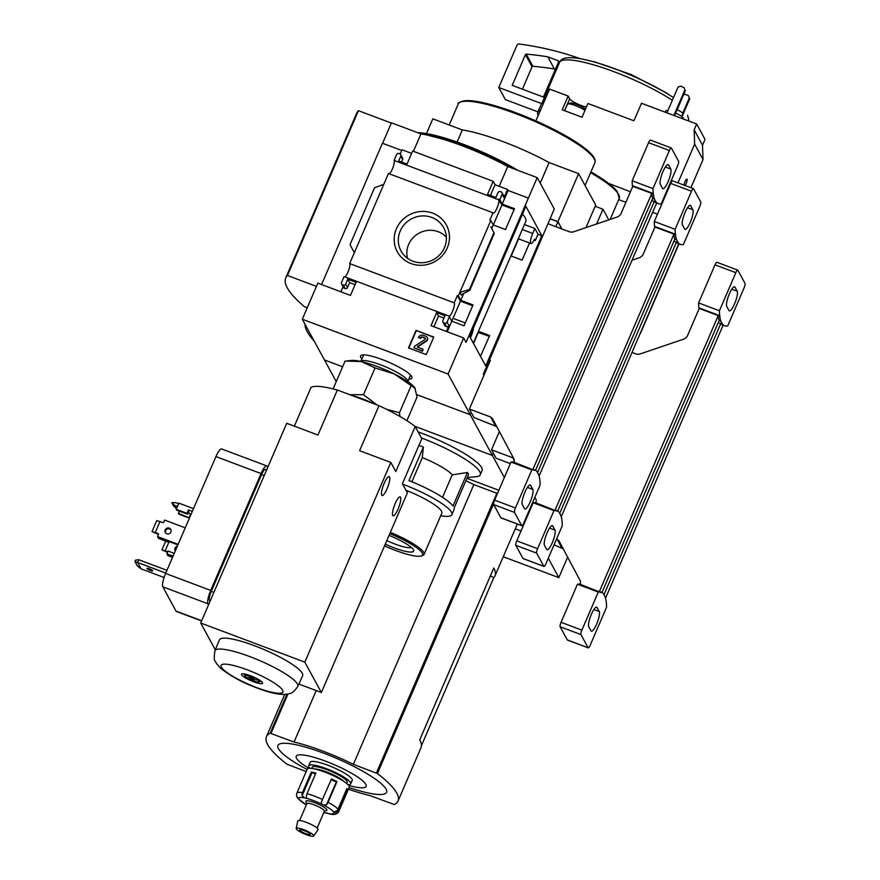 <?xml version="1.0" encoding="UTF-8"?>
<svg xmlns="http://www.w3.org/2000/svg" width="880" height="880" viewBox="0 0 880 880"><rect width="100%" height="100%" fill="white"/><g stroke="black" fill="none" stroke-linecap="round" stroke-linejoin="round"><path stroke-width="1.32" d="M548.284 558.25L558.822 577.632L503.25 556.732M567.644 557.139L558.822 577.632M515.251 528.858L521.004 531.014L515.251 528.858M639.848 334.213A74.36 14.3 -156.7 0 0 640.486 333.289A74.36 14.3 -156.7 0 0 640.717 332.189M526.13 517.528L526.515 518.221M466.917 478.291L498.861 490.292L466.917 478.291M688.248 120.846L688.776 119.636L687.555 115.346M306.163 771.573L287.023 764.236A148.346 28.534 23.3 0 1 266.453 736.703A148.346 28.534 23.3 0 1 270.138 733.205L294.03 742.038A67.496 12.98 23.3 0 1 353.364 764.346L377.443 773.542A148.346 28.534 23.3 0 1 398.024 801.075L420.959 747.802A148.346 28.534 23.3 0 0 419.738 739.882L493.757 568.029A148.346 28.534 23.3 0 1 494.978 575.949A148.346 28.534 23.3 0 1 493.779 577.709L490.413 575.773M465.839 480.788A67.496 12.98 23.3 0 1 473.836 484.594L497.464 493.515M316.184 690.58L294.03 742.038M493.779 577.709L421.421 745.712M398.024 801.075A148.346 28.534 23.3 0 1 394.328 804.573L370.436 795.74A67.496 12.98 23.3 0 1 348.414 789.162M473.836 484.594L353.364 764.346M307.065 769.472A59.147 11.374 23.3 0 1 291.929 743.974A59.147 11.374 23.3 0 1 378.026 781.055A59.147 11.374 23.3 0 1 349.096 787.578M308.957 768.328A38.082 7.326 23.3 0 1 306.911 755.59A38.082 7.326 23.3 0 1 359.293 778.151A38.082 7.326 23.3 0 1 348.634 785.411M672.342 100.298A70.928 13.64 -156.7 0 0 614.108 71.742A70.928 13.64 -156.7 0 0 559.944 61.534L560.912 60.236C563.75 57.222 571.01 56.881 582.659 59.169A68.189 13.112 -156.7 0 0 582.054 59.048M540.496 110.176A70.928 13.64 -156.7 0 0 537.812 112.222A70.928 13.64 -156.7 0 0 538.175 115.577M559.944 61.534L541.794 103.664L498.773 87.483L517 45.166A1.903 1.815 151.5 0 1 519.068 44A305.085 290.796 151.5 0 1 580.558 58.773M537.812 112.222L541.068 104.654A70.928 13.64 23.3 0 1 541.794 103.664M537.955 111.892L505.384 99.638L498.773 87.483M558.272 60.775A0.759 0.726 151.5 0 1 558.668 61.721L543.444 97.086L512.204 85.349L525.448 54.593A0.759 0.726 151.5 0 1 526.24 54.12A296.692 282.799 151.5 0 1 547.789 56.837L558.272 60.775L558.712 61.589M522.401 89.177L532.059 66.748A0.759 0.726 151.5 0 1 532.851 66.275A296.692 282.799 151.5 0 1 554.4 68.992L547.789 56.837M554.4 68.992L555.39 69.355M327.107 812.878L326.711 813.175A3.047 0.583 23.3 0 1 328.152 813.505L329.802 813.989C334.29 815.133 337.315 814.242 338.877 811.316L349.239 787.259A22.88 4.4 -156.7 0 0 329.967 774.158A22.88 4.4 -156.7 0 0 307.208 769.153L296.846 793.21A22.88 4.4 -156.7 0 1 302.434 792.649A3.817 2.937 99.6 0 0 302.159 795.63L312.103 772.519A3.047 0.583 -156.7 0 0 315.48 773.993M306.504 798.028L306.482 796.62A3.817 2.189 -74.6 0 1 306.999 793.694L315.876 773.069A22.88 4.4 -156.7 0 0 311.311 772.035L302.434 792.649M331.276 779.416A3.047 0.583 -156.7 0 0 333.663 780.857A3.047 0.583 -156.7 0 0 336.435 781.671L336.963 781.671A22.88 4.4 -156.7 0 0 331.474 778.943L321.288 802.186L321.794 804.144A19.063 3.663 -156.7 0 0 306.053 798.226A3.047 0.583 23.3 0 1 304.612 797.896L302.159 795.63M336.963 781.671L328.075 802.296A3.817 1.54 -61.7 0 1 326.491 804.771L323.532 805.013A3.047 0.583 23.3 0 1 321.794 804.144M346.423 789.668A3.047 0.583 -156.7 0 0 346.742 789.8L347.831 790.24A22.88 4.4 -156.7 0 0 346.907 788.546L338.03 809.171A3.817 3.476 139 0 1 335.918 811.294L333.564 811.954A19.063 3.663 -156.7 0 0 323.532 805.013M347.831 790.24L338.943 810.865A3.817 3.718 -4.4 0 1 336.798 812.9L333.861 812.482A3.047 0.583 23.3 0 1 333.531 811.998A3.047 0.583 23.3 0 1 333.564 811.954M296.846 793.21L296.494 795.388A3.817 3.718 175.6 0 0 296.791 796.587L298.903 798.919A3.047 0.583 23.3 0 1 299.233 799.403A3.047 0.583 23.3 0 1 299.2 799.447L297.759 797.962M306.328 804.936L297.66 798.193A3.817 3.476 -41 0 1 297.484 797.654M347.985 784.674A22.88 4.4 -156.7 0 0 350.713 783.816L352.198 780.384A22.88 4.4 -156.7 0 0 332.926 767.283A22.88 4.4 -156.7 0 0 310.167 762.278L308.693 765.721A22.88 4.4 -156.7 0 0 309.947 768.295M350.713 783.816A22.88 4.4 -156.7 0 0 331.441 770.726A22.88 4.4 -156.7 0 0 308.693 765.721M346.071 783.013L346.588 782.826A19.063 3.663 -156.7 0 0 331.155 771.397A19.063 3.663 -156.7 0 0 312.246 768.031L312.455 768.537M343.915 781.484A17.16 3.3 -156.7 0 0 330.264 773.454A17.16 3.3 -156.7 0 0 315.062 769.054M324.324 811.36L326.513 810.535A11.44 2.2 -156.7 0 0 317.251 803.682A11.44 2.2 -156.7 0 0 305.91 801.658L306.812 803.814M317.119 828.08L324.401 811.195A9.537 1.837 -156.7 0 0 316.371 805.739A9.537 1.837 -156.7 0 0 306.889 803.649L299.607 820.534M313.709 836L318.043 829.73A11.044 2.123 -156.7 0 0 308.781 823.339A11.044 2.123 -156.7 0 0 297.781 821.007L296.208 828.465A9.537 1.837 -156.7 0 0 306.361 834.702A9.537 1.837 -156.7 0 0 313.709 836A9.537 1.837 -156.7 0 0 305.712 830.478A9.537 1.837 -156.7 0 0 296.208 828.465M305.811 833.69A5.72 1.1 -156.7 0 0 310.233 834.427A5.72 1.1 -156.7 0 0 305.415 831.16A5.72 1.1 -156.7 0 0 299.728 829.906A5.72 1.1 -156.7 0 0 305.811 833.69M311.311 772.035L312.103 772.519M580.393 584.375L580.536 581.372L558.921 540.727L556.589 538.956M567.622 640.046A3.817 0.891 -69.4 0 1 567.435 640.057A3.817 0.891 -69.4 0 1 567.292 639.914L560.131 626.747A3.817 0.891 -69.4 0 1 561.055 622.303L577.467 584.21A83.897 19.58 -69.4 0 1 579.843 584.166L600.974 592.548L599.423 591.481L718.069 315.975L719.983 316.206L699.215 308.473L687.093 336.633L684.717 338.8L639.265 354.233L636.691 354.211L631.983 352.462M719.433 310.761L698.599 302.929A83.897 19.58 -69.4 0 0 698.863 307.824L719.686 315.656A83.897 19.58 -69.4 0 1 719.433 310.761L735.834 272.668A3.817 0.891 -69.4 0 1 737.726 270.116A3.817 0.891 -69.4 0 1 737.869 270.248L745.03 283.415A3.817 0.891 -69.4 0 1 744.095 287.87L727.694 325.952A83.897 19.58 -69.4 0 1 725.307 325.996L724.834 325.864A83.897 19.58 -69.4 0 1 724.647 325.798A83.897 19.58 -69.4 0 1 722.513 324.236L720.863 321.189A83.897 19.58 -69.4 0 1 719.807 316.613M722.513 324.236L720.775 323.576A83.897 19.58 -69.4 0 0 722.92 325.149A83.897 19.58 -69.4 0 0 723.096 325.215L605.55 598.147M604.89 596.717L605.121 596.805A83.897 19.58 -69.4 0 1 606.177 601.381L606.298 602.338A83.897 19.58 -69.4 0 1 606.551 607.233L590.15 645.326A3.817 0.891 -69.4 0 1 588.258 647.878A3.817 0.891 -69.4 0 1 588.115 647.746L580.954 634.579A3.817 0.891 -69.4 0 1 581.889 630.135L598.29 592.042A83.897 19.58 -69.4 0 1 600.677 591.998M554.048 544.852L563.2 548.79M601.15 592.13A83.897 19.58 -69.4 0 1 601.337 592.196A83.897 19.58 -69.4 0 1 603.471 593.769L605.121 596.805M718.069 315.975A83.897 19.58 -69.4 0 0 719.125 320.54L720.863 321.189M719.125 320.54L601.997 592.504M737.22 291.236L735.009 287.177A10.681 2.486 -69.4 0 0 734.624 286.814A10.681 2.486 -69.4 0 0 728.926 294.943A10.681 2.486 -69.4 0 0 726.726 306.427L728.926 310.475A10.681 2.486 -69.4 0 0 729.311 310.849A10.681 2.486 -69.4 0 0 735.02 302.72A10.681 2.486 -69.4 0 0 737.22 291.236L731.819 289.201M719.686 315.656L719.983 316.206M577.467 584.21L598.29 592.042M599.258 611.567L597.058 607.519A10.681 2.486 -69.4 0 0 596.673 607.145A10.681 2.486 -69.4 0 0 590.964 615.274A10.681 2.486 -69.4 0 0 588.764 626.769L590.964 630.817A10.681 2.486 -69.4 0 0 591.36 631.191A10.681 2.486 -69.4 0 0 597.058 623.062A10.681 2.486 -69.4 0 0 599.258 611.567L593.857 609.543M698.863 307.824L699.215 308.473M698.599 302.929L715.011 264.847A3.817 0.891 -69.4 0 1 716.903 262.284L737.726 270.116M720.775 323.576L603.922 594.924M718.146 322.806L722.59 324.038M499.191 186.307L507.716 166.518L537.218 177.617L466.048 342.397L463.628 337.931L448.085 374.022L470.239 414.744L416.9 394.691L470.239 414.744L471.218 412.456L470.239 414.744L492.382 455.466L414.975 426.36L492.382 455.466L493.361 453.178L492.382 455.466L504.361 477.499M418.913 445.39A45.76 8.8 23.3 0 1 419.87 445.753A45.76 8.8 23.3 0 1 423.368 447.095L408.947 480.579A45.76 8.8 -156.7 0 1 453.013 505.978L467.434 472.494L452.232 474.848A32.417 6.237 -156.7 0 0 422.312 457.6L423.368 447.095M467.434 472.494A45.76 8.8 23.3 0 1 468.534 474.518L454.124 508.002A45.76 8.8 -156.7 0 1 454.091 509.487L451.869 514.646A45.76 8.8 -156.7 0 0 403.227 484.385A45.76 8.8 -156.7 0 0 402.666 484.176M467.269 477.477L475.772 476.762A56.056 10.78 -156.7 0 0 480.271 474.716A56.056 10.78 -156.7 0 0 421.388 437.921M452.232 474.848L442.552 497.343M422.312 457.6L411.906 481.767M535.876 120.912L549.582 89.078L568.161 96.063L562.232 109.813L582.021 117.249L587.939 103.499L633.93 120.791L641.487 103.268L696.674 124.014L694.155 129.855L694.65 144.166L677.985 182.864M690.899 187.726L703.021 159.566L702.526 145.255L705.045 139.414L696.674 124.014M586.421 107.041A10.868 2.09 -156.7 0 1 576.323 103.378A10.868 2.09 -156.7 0 1 569.668 98.846L568.161 96.063M657.459 214.17L652.641 212.355M625.889 202.301L618.695 199.595M630.421 191.763L608.564 183.392A73.436 14.124 -156.7 0 0 590.942 171.886L608.685 183.469M590.59 172.7A74.36 14.3 -156.7 0 1 619.201 198.418L617.243 191.543A73.81 14.201 23.3 0 0 608.883 183.656L608.564 183.392M662.002 203.632L661.419 203.412M595.155 206.283L602.976 209.22L608.773 219.868M418.132 431.948A56.056 10.78 23.3 0 1 422.466 433.532A56.056 10.78 23.3 0 1 482.053 470.591L480.271 474.716M602.976 209.22L596.607 223.993M703.021 159.566L694.65 144.166M702.526 145.255L694.155 129.855M684.013 185.13A3.817 0.891 -69.4 0 1 685.014 181.654A3.817 0.891 -69.4 0 1 686.906 179.102A3.817 0.891 -69.4 0 1 686.818 181.698A3.817 0.891 -69.4 0 1 685.113 185.548M585.321 106.799A9.152 1.76 23.3 0 1 586.608 106.612M665.214 112.189L665.786 110.858A9.537 1.837 23.3 0 1 667.898 110.594M675.664 113.124A9.537 1.837 23.3 0 1 683.298 118.404L683.078 118.899M677.127 109.747A7.249 1.397 23.3 0 1 682.825 113.718L681.67 116.402M689.315 97.922L688.325 95.557L689.315 97.922L682.715 113.256M689.766 98.736L682.033 116.677M683.551 94.809L684.849 94.248L688.325 95.557M684.915 89.826L683.914 87.45L684.915 89.826L673.882 115.445M685.355 90.629L674.553 115.698M666.941 112.838L677.974 87.208L680.449 86.141L683.914 87.45M585.42 109.362A8.58 1.65 -156.7 0 0 576.554 104.412A8.58 1.65 -156.7 0 0 570.185 103.07L567.754 103.983A10.483 2.013 -156.7 0 0 567.413 104.258L564.641 110.715M584.969 110.418A10.483 2.013 -156.7 0 0 575.531 105.622A10.483 2.013 -156.7 0 0 567.754 103.983M440.693 515.757A45.76 8.8 -156.7 0 0 451.869 514.646M384.538 545.864A34.793 6.688 -156.7 0 0 421.421 555.929L422.873 555.379A35.937 6.908 -156.7 0 0 424.05 554.411L441.826 513.128A35.937 6.908 -156.7 0 0 405.977 490.27M424.05 554.411A35.937 6.908 -156.7 0 0 390.335 532.4M421.421 555.929A34.793 6.688 -156.7 0 0 389.796 533.632M385.275 544.126A25.091 4.829 -156.7 0 0 413.567 550.088A25.091 4.829 -156.7 0 0 389.059 535.37M386.804 540.606A21.824 4.202 -156.7 0 0 411.334 547.448M561.759 228.888L557.887 221.771L550.066 218.834M555.775 226.666L557.887 221.771M336.237 381.612L324.456 359.931L342.628 366.773L324.456 359.931L302.302 319.22L317.845 283.129L350.471 295.394L356.103 282.337L347.765 279.202L345.697 284.009A1.903 1.815 151.5 0 1 343.222 285.076L342.529 284.812A1.903 1.815 151.5 0 1 341.528 282.447L344.047 276.595L448.602 315.898A7.249 1.694 110.6 0 0 448.91 316.261A7.249 1.694 110.6 0 0 452.848 310.574A7.249 1.694 110.6 0 0 454.212 302.852L457.391 295.493L460.471 301.169L472.681 305.756M550.121 218.691L557.942 221.639L561.924 228.954M557.942 221.639L578.611 173.657L595.683 205.051L585.97 227.612M426.47 133.595L432.828 118.844L462.33 129.932A74.789 14.388 23.3 0 1 549.098 162.558L578.611 173.657M457.116 142.043L462.33 129.932M540.232 183.161L549.098 162.558M314.204 341.11A200.013 38.467 23.3 0 1 304.964 324.104M513.48 458.051L491.524 449.79L499.378 431.541M536.096 502.931L536.239 499.928L534.842 497.299M523.325 558.602A3.817 0.891 -69.4 0 1 523.138 558.613A3.817 0.891 -69.4 0 1 522.995 558.481L515.834 545.314A3.817 0.891 -69.4 0 1 516.769 540.859L533.17 502.766A83.897 19.58 -69.4 0 1 535.557 502.733L556.677 511.104L555.126 510.037L673.772 234.542L675.686 234.762L654.918 227.04L642.796 255.189L640.42 257.367L632.027 260.216M675.136 229.317L654.302 221.496A83.897 19.58 -69.4 0 0 654.566 226.391L675.389 234.212A83.897 19.58 -69.4 0 1 675.136 229.317L691.537 191.235A3.817 0.891 -69.4 0 1 693.429 188.672A3.817 0.891 -69.4 0 1 693.572 188.804L700.733 201.971A3.817 0.891 -69.4 0 1 699.798 206.426L683.397 244.519A83.897 19.58 -69.4 0 1 681.01 244.552L680.537 244.431A83.897 19.58 -69.4 0 1 680.35 244.365A83.897 19.58 -69.4 0 1 678.216 242.792L676.566 239.756A83.897 19.58 -69.4 0 1 675.51 235.18M678.216 242.792L676.478 242.143A83.897 19.58 -69.4 0 0 678.623 243.705A83.897 19.58 -69.4 0 0 678.799 243.771L561.253 516.714M560.593 515.273L560.824 515.361A83.897 19.58 -69.4 0 1 561.88 519.937L562.001 520.894A83.897 19.58 -69.4 0 1 562.254 525.789L545.853 563.882A3.817 0.891 -69.4 0 1 543.961 566.445A3.817 0.891 -69.4 0 1 543.829 566.313L536.657 553.135A3.817 0.891 -69.4 0 1 537.592 548.691L553.993 510.598A83.897 19.58 -69.4 0 1 556.38 510.565M491.524 449.79L496.111 458.227L510.334 463.639M556.853 510.686A83.897 19.58 -69.4 0 1 557.04 510.752A83.897 19.58 -69.4 0 1 559.174 512.325L560.824 515.361M673.772 234.542A83.897 19.58 -69.4 0 0 674.828 239.096L676.566 239.756M674.828 239.096L557.7 511.06M692.923 209.792L690.723 205.733A10.681 2.486 -69.4 0 0 690.327 205.37A10.681 2.486 -69.4 0 0 684.629 213.499A10.681 2.486 -69.4 0 0 682.429 224.983L684.629 229.042A10.681 2.486 -69.4 0 0 685.025 229.405A10.681 2.486 -69.4 0 0 690.723 221.276A10.681 2.486 -69.4 0 0 692.923 209.792L687.522 207.757M675.389 234.212L675.686 234.762M533.17 502.766L553.993 510.598M554.961 530.123L552.761 526.075A10.681 2.486 -69.4 0 0 552.376 525.701A10.681 2.486 -69.4 0 0 546.667 533.83A10.681 2.486 -69.4 0 0 544.467 545.325L546.678 549.373A10.681 2.486 -69.4 0 0 547.063 549.747A10.681 2.486 -69.4 0 0 552.761 541.618A10.681 2.486 -69.4 0 0 554.961 530.123L549.56 528.099M654.566 226.391L654.918 227.04M654.302 221.496L670.714 183.403A3.817 0.891 -69.4 0 1 672.606 180.84L693.429 188.672M676.478 242.143L559.625 513.48M673.849 241.362L678.293 242.605M473.341 343.167L525.745 221.485A70.554 13.574 -156.7 0 0 522.467 214.159M510.917 255.915L522.137 260.139L529.529 242.979M480.48 356.301L489.676 335.511L478.456 331.298M524.425 224.532L534.864 228.459L538.01 234.234L535.271 240.592L534.072 240.141M541.827 235.675L485.727 365.937L469.744 336.567L525.855 206.294L541.827 235.675L538.01 234.234M493.295 224.961L501.919 204.93L514.129 209.517M383.79 184.316L354.332 252.714L350.042 244.64L374.528 187.781L383.79 184.316L388.454 173.481L493.009 212.784L489.852 220.121L490.82 220.484L458.359 295.856L460.779 300.311L473.033 304.92L464.046 325.787L451.803 321.178L460.471 301.169M483.934 375.265L483.351 374.198L554.29 209.011L537.218 177.617M501.919 204.93L498.619 199.749A7.249 1.694 110.6 0 1 497.266 207.46A7.249 1.694 110.6 0 1 493.317 213.147A7.249 1.694 110.6 0 1 493.009 212.784M498.619 199.749L394.075 160.435L396.594 154.583A1.903 1.815 151.5 0 1 399.069 153.516L399.762 153.78A1.903 1.815 151.5 0 1 400.763 156.156L398.684 160.963L407.022 164.098L412.643 151.03L493.174 181.313L487.542 194.37L495.88 197.505L497.948 192.687A1.903 1.815 151.5 0 1 500.423 191.62L501.116 191.884A1.903 1.815 151.5 0 1 502.117 194.26L499.807 199.617L502.227 204.072L514.481 208.681L505.494 229.548L493.24 224.939L490.82 220.484M499.807 199.617L498.839 199.254M489.313 336.347L478.269 332.464M458.359 295.856L457.391 295.493M448.602 315.898L449.372 316.723L447.051 322.113A1.903 1.815 151.5 0 1 444.576 323.18L443.883 322.927A1.903 1.815 151.5 0 1 442.882 320.551L444.961 315.744L436.623 312.609L431.002 325.666L463.628 337.931M447.238 331.771L451.803 321.178L449.372 316.723M432.674 213.158A27.951 26.642 -28.5 0 0 394.361 242.66A27.951 26.642 -28.5 0 0 438.427 259.226A27.951 26.642 -28.5 0 0 432.674 213.158M454.212 302.852L349.668 263.549L354.332 252.714M442.948 322.113L444.818 325.556A1.903 1.815 151.5 0 0 445.753 326.37L446.446 326.623A1.903 1.815 151.5 0 0 448.921 325.567L446.391 331.452M493.24 224.939L491.722 228.481M463.782 293.348L460.779 300.311M490.798 226.721L494.307 233.354L490.798 226.732M461.34 295.119L459.855 292.391L469.447 289.531L469.777 290.301L461.56 294.602M528.22 198.033L508.09 190.465L502.227 204.072M416.064 330.396L433.763 337.051L426.217 354.585L408.507 347.919L416.064 330.396L433.653 337.293M302.302 319.22L448.085 374.022M349.668 263.549A7.249 1.694 -69.4 0 1 348.623 270.413A7.249 1.694 -69.4 0 1 344.839 276.892M394.075 160.435A7.249 1.694 -69.4 0 1 393.041 167.299A7.249 1.694 -69.4 0 1 389.246 173.778M508.09 190.465L507.54 189.453L503.987 197.703L502.117 194.26M321.585 284.526L382.437 143.22L401.72 150.469M382.613 143.286L391.435 122.804L420.937 133.892A74.789 14.388 23.3 0 1 507.716 166.518M400.202 154.011L402.017 149.776L411.631 153.395M490.435 195.459L495.044 184.756L493.174 181.313M495.044 184.756L507.54 189.453M340.868 291.786L343.057 286.704M341.594 284.009L343.464 287.452A1.903 1.815 151.5 0 0 344.399 288.266L345.092 288.519A1.903 1.815 151.5 0 0 347.567 287.452L349.646 282.645L355.08 284.691M400.697 154.583L402.578 158.037A1.903 1.815 151.5 0 1 402.633 159.599L400.763 156.156M401.577 162.052L402.633 159.599M502.051 192.698L503.932 196.141A1.903 1.815 151.5 0 1 503.987 197.703M433.895 326.755L438.504 316.052L443.938 318.098M413.424 151.327L420.937 133.892M408.947 379.093A27.951 5.379 -156.7 0 0 411.862 376.86A27.951 5.379 -156.7 0 0 382.228 359.557A27.951 5.379 -156.7 0 0 361.515 355.168A27.951 5.379 -156.7 0 0 361.889 358.831M307.241 307.747L304.425 306.691A185.647 35.706 23.3 0 1 285.736 277.926A185.647 35.706 23.3 0 1 287.463 275.484L358.435 110.682L391.325 123.046M285.736 277.926L356.719 113.113A185.647 35.706 23.3 0 1 358.435 110.682M287.463 275.484L316.437 286.385M423.401 335.357L425.887 336.292A2.673 2.541 151.5 0 1 426.25 340.824L417.483 346.478L417.538 347.127L423.082 349.206L422.345 350.933L414.007 347.798L414.755 346.082L424.941 339.504A0.957 0.913 151.5 0 0 424.82 337.876L422.664 337.073A1.903 1.815 151.5 0 0 420.189 338.14L418.451 337.48A3.817 3.63 151.5 0 1 423.401 335.357M420.189 338.14L418.451 337.48M420.376 338.492A1.903 1.815 151.5 0 1 422.851 337.425L422.664 337.073M425.359 338.47A0.957 0.913 151.5 0 0 425.007 338.239L422.851 337.425M423.082 349.206L422.532 351.285L414.007 347.798M417.505 347.105L417.483 346.478M427.284 337.601A2.673 2.541 151.5 0 1 426.437 341.176L417.681 346.83M408.804 348.04L416.251 330.748M349.646 282.645L347.765 279.202M438.504 316.052L436.623 312.609M493.933 232.672L469.447 289.531M446.358 237.149A22.781 21.714 -28.5 0 0 438.218 231.715A22.781 21.714 -28.5 0 0 414.799 236.082A22.781 21.714 -28.5 0 0 407.473 258.302M431.783 217.415A24.299 23.166 -28.5 0 0 403.931 224.994A24.299 23.166 -28.5 0 0 402.193 252.879A24.299 23.166 -28.5 0 0 433.422 259.666A24.299 23.166 -28.5 0 0 444.686 229.768A24.299 23.166 -28.5 0 0 431.783 217.415M473.462 327.954A8.393 1.958 -69.4 0 1 471.218 335.918L470.415 337.788M535.271 240.592L534.534 239.239A8.393 1.958 -69.4 0 1 530.981 243.529A8.393 1.958 -69.4 0 1 532.719 233.442L534.864 228.459M406.879 420.673L417.087 396.957L414.711 387.574A36.223 6.963 -156.7 0 0 414.579 387.398A36.223 6.963 -156.7 0 0 394.306 373.956L375.045 367.895L361.328 361.559L345.092 361.053L333.542 387.871M415.316 388.487L394.306 373.956A36.223 6.963 -156.7 0 0 361.328 361.559A36.223 6.963 -156.7 0 0 351.989 360.437L347.501 360.811M410.542 375.023L407.902 381.744A25.707 4.939 -156.7 0 0 386.221 367.103A25.707 4.939 -156.7 0 0 360.679 361.416L363.748 354.871M411.048 385.847L399.498 412.665L399.872 416.427M349.767 394.68L363.495 394.713L376.563 404.602M375.045 367.895L363.495 394.713M386.573 409.31L399.498 412.665M375.815 404.481A36.223 6.963 -156.7 0 0 351.054 395.164M298.87 684.068L321.365 692.527L407.374 492.833L402.413 483.714L421.806 438.691L415.195 426.536A61.611 11.847 -156.7 0 0 378.994 405.669L337.348 390.016A61.611 11.847 -156.7 0 0 311.058 387.387L294.36 426.173M173.063 556.127L166.903 553.817L168.091 551.067L174.251 553.377M166.903 553.817L167.904 555.632L172.524 557.37M178.145 544.335L157.542 536.591L158.532 538.417L169.29 542.465L169.598 541.772M157.542 536.591L158.433 534.534A0.759 0.726 -28.5 0 0 158.037 533.577L155.254 532.543L159.995 521.543L162.767 522.588A0.759 0.726 -28.5 0 0 163.757 522.159L164.648 520.091L185.24 527.835M169.29 542.465L168.74 541.453L177.903 544.896M193.512 508.629L178.871 503.129L176.198 509.311L176.638 510.125L187.407 514.173L186.967 513.359L188.441 509.916L188.881 510.73L187.407 514.173M179.366 511.148L178.409 513.359L178.849 514.173L189.42 518.155M176.198 509.311L186.967 513.359M178.409 513.359L189.486 518.001M189.167 517.407L190.641 513.975L190.96 514.558M201.586 620.939L176.429 611.479A11.44 2.673 -69.4 0 1 176.011 611.083L162.811 586.817A11.44 2.673 -69.4 0 1 165.594 573.463L215.93 456.599A11.44 2.673 -69.4 0 1 221.606 448.932L266.728 465.894A11.44 2.673 -69.4 0 1 267.146 466.29L267.729 467.379M166.947 570.328L138.82 559.746L135.641 560.065L134.97 561.605L137.346 565.961L141.108 568.876L164.065 577.511M134.97 561.605L137.632 562.496L141.108 568.876M138.82 559.746L137.632 562.496L165.759 573.078M249.436 679.151L257.433 679.943A7.623 1.463 23.3 0 1 258.764 681.945A7.623 1.463 23.3 0 1 249.436 679.151L249.117 677.325M246.587 677.512A7.623 1.463 23.3 0 1 245.025 676.027A7.623 1.463 23.3 0 1 254.584 678.304L246.587 677.512M257.433 679.943L258.137 679.305M255.2 677.765L254.584 678.304M337.348 390.016L317.955 435.039L286.715 423.291L200.706 622.996L215.314 649.847M219.406 639.859A45.309 8.712 23.3 0 1 264.484 649.759A45.309 8.712 23.3 0 1 302.643 675.708L297.792 686.466A45.1 8.679 23.3 0 0 259.809 660.627A45.1 8.679 23.3 0 0 214.94 650.782L219.406 639.859M200.706 622.996L304.843 662.145L321.365 692.527M398.079 509.014A10.109 2.354 -69.4 0 1 393.063 515.79A10.109 2.354 -69.4 0 1 394.416 505.494A10.109 2.354 -69.4 0 1 400.18 496.87A10.109 2.354 -69.4 0 1 398.079 509.014M387.068 488.752A10.109 2.354 -69.4 0 1 382.052 495.528A10.109 2.354 -69.4 0 1 383.394 485.243A10.109 2.354 -69.4 0 1 389.158 476.608A10.109 2.354 -69.4 0 1 387.068 488.752M415.195 426.536L395.802 471.559L390.841 462.44L304.843 662.145M378.994 405.669L359.601 450.703L390.841 462.44M210.001 601.425L209.396 600.325A7.623 1.782 -69.4 0 1 211.255 591.426L261.591 474.562A7.623 1.782 -69.4 0 1 265.375 469.447L266.629 469.92M208.516 604.857L207.933 603.779A11.44 2.673 -69.4 0 1 210.716 590.425L261.052 473.572A11.44 2.673 -69.4 0 1 266.728 465.894M253.66 681.769A11.44 2.2 23.3 0 1 241.505 674.201A11.44 2.2 23.3 0 1 252.879 676.709A11.44 2.2 23.3 0 1 262.515 683.254A11.44 2.2 23.3 0 1 253.66 681.769M150.238 570.438A3.146 0.605 23.3 0 1 146.894 568.359A3.146 0.605 23.3 0 1 150.018 569.052A3.146 0.605 23.3 0 1 152.669 570.845A3.146 0.605 23.3 0 1 150.238 570.438M175.318 550.902A3.146 3.003 151.5 0 1 177.32 546.249M167.552 552.31L161.92 549.868L167.794 551.76M165.176 550.77L168.828 542.289M161.92 549.868L165.693 541.112M176.792 547.459A3.146 3.003 -28.5 0 0 175.362 550.792M165.176 529.881A3.146 3.003 -28.5 0 0 169.466 533.588A3.146 3.003 -28.5 0 0 167.915 527.934A3.146 3.003 -28.5 0 0 165.176 529.881M158.037 533.577L158.477 534.391L152.009 531.641L156.739 520.641L159.995 521.543M152.009 531.641L155.254 532.543M170.984 529.87A3.146 3.003 -28.5 0 0 165.528 532.84M178.607 503.679L177.43 506.429L174.647 505.384L171.776 502.7L175.835 502.634L178.629 503.679M171.776 502.7L173.536 505.945L176.484 508.651M174.647 505.384L176.418 508.618M188.485 511.643A3.146 0.605 23.3 0 1 188.837 512.16A3.146 0.605 23.3 0 1 188.221 512.259M187.924 512.952L190.641 513.975M188.441 509.916L192.335 511.379M473.517 343.497L478.368 332.233M511.192 256.025L518.573 238.865M489.489 359.942L490.391 360.25L469.37 409.068L490.611 416.966L492.492 418.594L514.096 459.206L513.953 462.209M501.182 517.88A3.817 0.891 -69.4 0 1 500.984 517.891A3.817 0.891 -69.4 0 1 500.852 517.759L493.691 504.592A3.817 0.891 -69.4 0 1 494.615 500.137L511.016 462.044A83.897 19.58 -69.4 0 1 513.403 462.011L534.523 470.382L532.972 469.315L651.629 193.82L653.543 194.04L632.775 186.318L620.642 214.467L618.277 216.645L572.825 232.067L570.251 232.045L547.943 223.751M652.982 188.595L632.159 180.774A83.897 19.58 -69.4 0 0 632.412 185.669L653.246 193.49A83.897 19.58 -69.4 0 1 652.982 188.595L669.394 150.513A3.817 0.891 -69.4 0 1 671.286 147.95A3.817 0.891 -69.4 0 1 671.418 148.082L678.579 161.249A3.817 0.891 -69.4 0 1 677.655 165.704L661.254 203.797A83.897 19.58 -69.4 0 1 658.867 203.83L658.394 203.709A83.897 19.58 -69.4 0 1 658.207 203.643A83.897 19.58 -69.4 0 1 656.073 202.07L654.412 199.034A83.897 19.58 -69.4 0 1 653.356 194.458M656.073 202.07L654.335 201.421A83.897 19.58 -69.4 0 0 656.469 202.983A83.897 19.58 -69.4 0 0 656.645 203.049L539.099 475.992M538.45 474.551L538.681 474.639A83.897 19.58 -69.4 0 1 539.737 479.215L539.858 480.172A83.897 19.58 -69.4 0 1 540.111 485.067L523.71 523.16A3.817 0.891 -69.4 0 1 521.818 525.723A3.817 0.891 -69.4 0 1 521.675 525.591L514.514 512.424A3.817 0.891 -69.4 0 1 515.438 507.969L531.85 469.876A83.897 19.58 -69.4 0 1 534.226 469.843M469.37 409.068L473.968 417.516L496.76 426.624M534.71 469.964A83.897 19.58 -69.4 0 1 534.886 470.03A83.897 19.58 -69.4 0 1 537.031 471.603L538.681 474.639M651.629 193.82A83.897 19.58 -69.4 0 0 652.685 198.374L654.412 199.034M652.685 198.374L535.557 470.349M670.769 169.07L668.569 165.022A10.681 2.486 -69.4 0 0 668.184 164.648A10.681 2.486 -69.4 0 0 662.475 172.777A10.681 2.486 -69.4 0 0 660.286 184.261L662.486 188.32A10.681 2.486 -69.4 0 0 662.871 188.683A10.681 2.486 -69.4 0 0 668.58 180.554A10.681 2.486 -69.4 0 0 670.769 169.07L665.379 167.035M653.246 193.49L653.543 194.04M511.016 462.044L531.85 469.876M532.818 489.412L530.607 485.353A10.681 2.486 -69.4 0 0 530.222 484.99A10.681 2.486 -69.4 0 0 524.524 493.119A10.681 2.486 -69.4 0 0 522.324 504.603L524.524 508.651A10.681 2.486 -69.4 0 0 524.909 509.025A10.681 2.486 -69.4 0 0 530.618 500.896A10.681 2.486 -69.4 0 0 532.818 489.412L527.417 487.377M632.412 185.669L632.775 186.318M632.159 180.774L648.56 142.681A3.817 0.891 -69.4 0 1 650.452 140.118L671.286 147.95M654.335 201.421L537.471 472.758M651.706 200.64L656.15 201.883M287.947 694.023L270.996 733.381M496.87 493.251L376.387 773.003M493.592 503.855L377.443 773.542M286.935 694.21L270.138 733.205M673.475 97.658A68.189 13.112 -156.7 0 0 582.659 59.169L595.232 62.073L631.18 74.547L665.225 92.246L673.475 97.647M532.851 66.275L526.24 54.12M532.059 66.748L525.448 54.593M322.597 799.557A22.88 4.4 -156.7 0 0 306.999 793.694M338.03 809.171A22.88 4.4 -156.7 0 0 328.075 802.296M328.152 813.505A19.063 3.663 -156.7 0 0 333.861 812.482M323.884 812.394A19.063 3.663 -156.7 0 0 326.711 813.175M299.2 799.447A19.063 3.663 -156.7 0 0 306.372 804.848M304.612 797.896A19.063 3.663 -156.7 0 0 298.903 798.919M336.798 812.9L346.742 789.8M326.491 804.771L336.435 781.671M561.77 547.789L557.051 539.132M567.292 639.914L588.115 647.746M560.131 626.747L580.954 634.579M561.055 622.303L581.889 630.135M715.011 264.847L735.834 272.668M596.134 607.167L597.058 607.519M734.096 286.836L735.009 287.177M569.668 98.846L564.575 110.693M594.594 159.654A73.436 14.124 -156.7 0 0 536.03 120.978A73.436 14.124 -156.7 0 0 529.067 117.975A73.436 14.124 -156.7 0 0 516.362 112.926A73.436 14.124 -156.7 0 0 460.724 102.003M515.79 113.685A74.36 14.3 -156.7 0 0 458.227 104.027C457.094 102.982 459.965 101.827 466.829 100.584C477.906 100.661 494.406 104.775 516.351 112.926L529.067 117.975A381.348 381.348 0 0 1 536.03 120.978C570.911 136.62 598.543 154.495 594.825 162.855A74.36 14.3 -156.7 0 0 515.79 113.685M514.415 460.724L512.754 457.688M522.995 558.481L543.829 566.313M515.834 545.314L536.657 553.135M516.769 540.859L537.592 548.691M670.714 183.403L691.537 191.235M551.837 525.734L552.761 526.075M689.799 205.392L690.723 205.733M448.921 325.567L447.051 322.113M347.567 287.452L345.697 284.009M345.092 288.519L343.222 285.076M344.399 288.266L342.529 284.812M445.753 326.37L443.883 322.927M446.446 326.623L444.576 323.18M494.274 233.288L469.788 290.158M511.192 167.827A71.698 13.794 -156.7 0 0 463.089 145.519A71.698 13.794 -156.7 0 0 420.761 133.826M517.517 170.214A70.455 13.552 -156.7 0 0 463.848 144.496A70.455 13.552 -156.7 0 0 417.747 132.693M522.28 229.526L532.719 233.442M211.255 591.426L213.884 592.405M209.396 600.325L210.32 600.666M261.591 474.562L264.209 475.541M176.011 611.083L201.685 620.741M162.811 586.817L207.933 603.779M215.93 456.599L261.052 473.572M165.594 573.463L210.716 590.425M256.872 687.665A33.671 6.479 23.3 0 1 223.036 664.279A33.671 6.479 23.3 0 1 276.111 684.233A33.671 6.479 23.3 0 1 256.872 687.665M495.319 425.623L490.611 416.966M500.852 517.759L521.675 525.591M493.691 504.592L514.514 512.424M494.615 500.137L515.438 507.969M648.56 142.681L669.394 150.513M529.694 485.012L530.607 485.353M667.645 164.67L668.569 165.022M678.997 243.848L640.486 333.289M517.33 524.029L494.978 575.949M284.658 694.419L266.453 736.703M323.84 812.471L326.337 813.197M599.599 591.547L601.337 592.196M722.92 325.149L724.647 325.798M567.435 640.057L588.258 647.878M619.201 198.418L610.17 219.395M458.227 104.027L449.196 125.004M594.825 162.855L585.068 185.526M555.302 510.103L557.04 510.752M678.623 243.705L680.35 244.365M523.138 558.613L543.961 566.445M494.307 233.354L469.777 290.301M417.615 132.649L463.848 144.496L517.528 170.214M454.366 318.846L465.278 322.949M518.298 238.766L530.981 243.529M258.764 681.945L260.931 681.131M245.025 676.027L244.123 673.893M214.94 650.782C212.96 663.234 215.996 660.638 216.293 663.278L220.253 667.92C230.428 676.06 242.781 682.781 257.29 688.061C270.787 693.242 280.951 695.244 287.771 694.056C289.52 692.989 291.588 695.277 297.792 686.466M533.159 469.381L534.886 470.03M656.469 202.983L658.207 203.643M500.984 517.891L521.818 525.723"/></g></svg>
